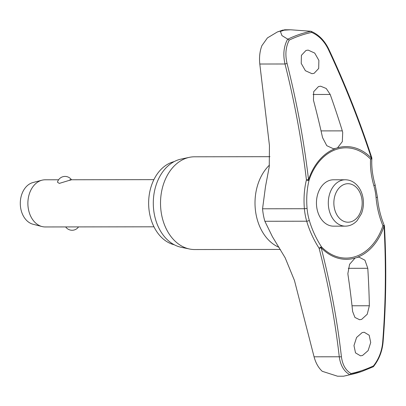 <?xml version="1.0" encoding="UTF-8"?>
<svg xmlns="http://www.w3.org/2000/svg" width="406" height="406" viewBox="0 0 406 406"><rect width="100%" height="100%" fill="white"/><g stroke="black" fill="none" stroke-linecap="round" stroke-linejoin="round"><path stroke-width="0.61" d="M290.112 29.78L284.652 29.79L281.556 30.678L284.23 30.171A177.544 130.57 89.9 0 0 282.317 30.805A177.544 130.57 89.9 0 0 280.409 31.475L281.373 30.744L277.369 31.957L267.442 37.9L261.895 45.655C259.784 51.242 259.089 57.368 259.799 64.026L269.447 145.541L269.249 166.739L265.494 186.598L262.555 208.785A49.715 36.56 89.9 0 0 264.869 221.275L272.365 236.607L285.169 257.805L294.457 280.465L314.066 356.808L339.264 356.778A1.573 0.655 -6.5 0 0 341.39 356.585A616.455 388.699 -118.2 0 0 321.161 247.746A56.358 41.448 89.9 0 0 355.077 258.049L358.848 257.049L364.948 260.221L367.785 268.295A618.089 411.334 75.3 0 1 369.353 305.754L367.227 314.254L361.639 319.375L359.589 319.73L354.93 317.441L352.621 311.468A618.089 400.042 -112.9 0 0 348.028 275.045L347.871 273.548L349.591 264.281L355.077 258.049M357.757 257.13A56.358 41.448 89.9 0 0 384.046 226.264L384.457 226.122A1.573 1.573 0 0 0 384.335 225.604A1.573 0.396 157.3 0 0 383.787 225.523A1.573 0.396 157.3 0 0 383.721 225.538A1.573 0.396 157.3 0 0 382.939 225.761A55.14 40.549 -90.1 0 1 355.92 256.435A55.14 40.549 -90.1 0 1 321.42 246.777L319.091 248.208A1.573 0.447 -14.4 0 0 321.161 247.746A1.573 0.848 136.1 0 0 321.227 247.63A1.573 0.848 136.1 0 0 321.42 246.777A65.127 41.067 61.8 0 1 309.276 220.301A47.223 34.728 -90.1 0 1 307.078 208.435A65.127 43.843 81 0 1 309.073 180.152A55.14 40.549 -90.1 0 1 336.092 149.479A55.14 40.549 -90.1 0 1 370.592 159.137A1.573 0.858 3.6 0 0 371.378 158.949A1.573 0.858 3.6 0 0 371.439 158.919A1.573 0.858 3.6 0 0 371.866 158.381A1.573 1.573 0 0 0 371.789 157.797A1.573 0.335 162 0 1 371.424 158.167A56.358 41.448 89.9 0 0 337.508 147.865L333.691 148.865L326.784 145.693L322.557 137.619A618.089 411.334 -104.7 0 0 313.457 100.175L313.686 91.675L318.492 86.554L320.628 86.199L326.231 88.488L330.195 94.456A618.089 400.042 67.1 0 1 342.314 130.874L342.71 132.366L342.319 141.633L337.508 147.865M284.23 30.171L290.6 29.78L310.981 31.262A173.738 127.768 89.9 0 0 299.288 34.474A173.738 127.768 89.9 0 0 287.869 39.154L287.676 39.098C283.743 46.259 282.855 54.556 285.002 63.991A614.887 413.902 81 0 1 306.428 179.888A1.573 0.614 13.8 0 0 308.59 180.386A1.573 0.614 13.8 0 0 308.656 180.376A1.573 0.614 13.8 0 0 309.073 180.152A1.573 0.442 -161.6 0 0 308.641 179.706A1.573 0.442 -161.6 0 0 308.54 179.645L306.428 179.888A66.401 44.696 -99 0 0 304.393 208.725A49.715 36.56 89.9 0 0 306.708 221.219A66.401 41.869 -118.2 0 0 319.091 248.208A614.887 387.715 61.8 0 1 339.264 356.778C340.487 365.517 344.024 371.505 349.886 374.738L350.058 374.692A173.738 127.768 89.9 0 0 352.723 374.099A173.738 127.768 89.9 0 0 361.751 371.485M314.066 356.808C315.731 362.994 318.461 367.826 322.252 371.297L337.574 376.22L343.486 376.21M174.291 244.782A42.249 31.069 -90.1 0 1 148.657 204.665A42.249 31.069 -90.1 0 1 172.114 162.212A42.249 31.069 -90.1 0 1 174.179 161.608M280.358 249.421L194.687 249.543A46.375 34.104 -90.1 0 1 189.485 249.005A46.375 34.104 -90.1 0 1 160.558 205.345A46.375 34.104 -90.1 0 1 186.288 158.188A46.375 34.104 -90.1 0 1 189.358 157.34A46.375 34.104 -90.1 0 1 194.555 156.792L269.954 156.686M189.358 157.34L181.035 159.101A44.609 32.805 89.9 0 0 178.082 159.913A44.609 32.805 89.9 0 0 153.331 205.274A44.609 32.805 89.9 0 0 181.157 247.274L189.485 249.005M287.869 39.154L289.245 40.087A172.626 126.951 -90.1 0 1 300.344 35.55A172.626 126.951 -90.1 0 1 311.707 32.414C318.801 35.55 324.343 41.194 328.327 49.359A616.455 388.699 61.8 0 1 371.424 158.167A1.573 0.848 -43.9 0 1 371.363 158.279A1.573 0.848 -43.9 0 1 370.592 159.137A65.127 41.067 -118.2 0 0 373.855 185.623A47.223 34.728 -90.1 0 1 376.057 197.489A65.127 43.843 -99 0 0 382.939 225.761A1.573 0.442 18.4 0 1 383.949 226.208A1.573 0.442 18.4 0 1 384.046 226.264A616.455 414.957 81 0 1 382.655 342.491C381.818 351.307 378.768 359.097 373.51 365.867A172.626 126.951 -90.1 0 1 362.406 370.399A172.626 126.951 -90.1 0 1 351.048 373.54L350.058 374.692M333.534 226.162A23.188 17.052 -90.1 0 1 316.578 205.832A23.188 17.052 -90.1 0 1 329.332 180.482A23.188 17.052 -90.1 0 1 333.468 179.787L345.323 179.772A23.188 17.052 89.9 0 0 341.187 180.467A23.188 17.052 89.9 0 0 328.819 208.608A23.188 17.052 89.9 0 0 345.389 226.147L333.534 226.162M351.048 373.54C345.668 370.404 342.451 364.75 341.39 356.585M362.528 355.483L360.482 355.834L355.509 352.865L353.976 345.557L356.58 337.462L362.157 332.605L364.202 332.255L369.181 335.229L370.714 342.537L368.105 350.627L362.528 355.483M334.823 148.784A56.358 41.448 89.9 0 0 308.54 179.645A616.455 414.957 -99 0 0 287.057 63.453C284.976 54.643 285.702 46.852 289.245 40.087M314.102 73.329L311.94 73.679L305.393 70.71L301.227 63.402L301.414 55.317L305.992 50.461L308.154 50.111L314.711 53.079L318.877 60.382L318.685 68.472L314.102 73.329M58.601 179.777L45.188 179.792A23.578 17.341 89.9 0 0 41.96 180.208A23.578 17.341 89.9 0 0 40.981 180.503A23.578 17.341 89.9 0 0 27.887 204.081A23.578 17.341 89.9 0 0 42.026 226.548A23.578 17.341 89.9 0 0 45.254 226.954L153.96 226.807M69.796 179.822C72.227 179.538 71.943 179.756 68.944 180.467L59.291 183.41L57.469 182.162A7.861 7.861 0 0 1 71.466 179.756L153.894 179.645M41.96 180.208L32.967 182.538A21.224 15.606 89.9 0 0 32.084 182.807A21.224 15.606 89.9 0 0 20.3 204.025A21.224 15.606 89.9 0 0 33.023 224.244L42.026 226.548M384.457 226.122C386.578 265.367 386.116 304.079 383.066 342.263A1.573 0.391 -175.4 0 1 382.655 342.491M311.707 32.414L311.037 31.282C318.614 34.51 324.511 40.443 328.733 49.08L328.327 49.359M373.51 365.867L373.434 366.643C378.976 359.63 382.188 351.5 383.066 342.263M259.799 64.026L285.002 63.991L287.057 63.453M349.886 374.738L343.522 376.215M280.409 31.475L281.967 35.606L287.676 39.098M309.276 220.301A1.573 0.391 163.8 0 1 308.849 220.641A1.573 0.391 163.8 0 1 306.708 221.219L264.869 221.275M376.057 197.489L377.433 197.25L375.134 184.847C372.449 175.529 371.358 166.709 371.866 158.381M307.078 208.435L304.393 208.725L262.555 208.785M373.855 185.623A1.573 0.391 -16.2 0 0 374.692 185.283A1.573 0.391 -16.2 0 0 375.134 184.847M279.095 247.35A46.375 34.104 -90.1 0 1 255.435 210.318A46.375 34.104 -90.1 0 1 269.427 165.14M348.252 268.32L367.785 268.295M344.557 184.278A19.26 14.164 89.9 0 0 334.285 207.644A19.26 14.164 89.9 0 0 351.479 221.63A19.26 14.164 89.9 0 0 361.751 198.265A19.26 14.164 89.9 0 0 344.557 184.278M352.012 305.774L369.353 305.754M313.031 94.481L330.195 94.456M321.044 130.899L342.314 130.874M282.896 30.059L277.369 31.957M384.335 225.604C380.615 216.652 378.316 207.202 377.433 197.25M373.287 366.765L361.812 371.465L345.973 375.712M345.389 226.147C349.865 226.066 353.783 224.224 357.133 220.625L361.406 213.729C363.431 208.577 363.943 203.183 362.954 197.549C362.035 192.723 360.117 188.668 357.194 185.38C353.814 181.71 349.855 179.843 345.323 179.772M65.676 226.929A7.861 7.861 0 0 0 78.541 226.908M371.789 157.797C359.828 121.049 345.476 84.813 328.733 49.08"/></g></svg>
